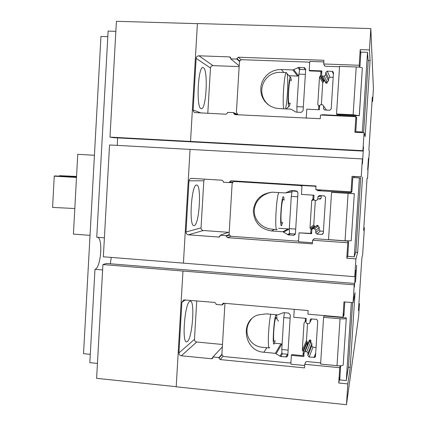 <?xml version="1.0" encoding="UTF-8"?>
<svg xmlns="http://www.w3.org/2000/svg" width="426" height="426" viewBox="0 0 426 426"><rect width="100%" height="100%" fill="white"/><g stroke="black" fill="none" stroke-linecap="round" stroke-linejoin="round"><path stroke-width="0.64" d="M295.703 229.087L289.286 228.634L289.478 233.597L295.351 234.012M297.715 196.801L291.293 196.391L289.286 228.634M297.412 191.365L292.124 191.034L291.293 196.391M303.328 106.953L296.874 106.66L297.013 112.182M305.362 74.38L298.898 74.129L296.874 106.66M305.655 69.667L299.691 69.443L298.898 74.129M288.141 350.129L281.767 349.522L282.001 353.734L287.88 354.299M290.138 318.131L283.753 317.567L281.767 349.522M284.456 312.716L283.753 317.567M74.811 208.532L52.584 207.398L54.251 176.183L76.494 177.445M54.251 176.183L54.661 175.906L76.515 177.141M59.486 176.178L59.512 175.682L76.536 176.731M59.512 175.682L76.552 176.444M294.281 190.752L292.124 191.034M355.63 252.357L357.654 252.506L355.912 258.901L346.785 258.215L347.776 242.777L312.604 240.232L312.375 243.869L227.473 237.66L226.238 236.233L226.275 235.669L220.221 235.227L220.189 235.807L218.799 237.042L188.425 234.822C186.87 234.545 186.055 233.602 185.997 231.989L188.984 180.842C189.224 179.271 190.118 178.441 191.668 178.345L222.186 180.219L223.421 181.636L223.384 182.216L229.454 182.589L229.486 182.024L230.849 180.768L316.023 185.992L315.794 189.645L351.056 191.838L352.057 176.327L354.112 176.63L354.049 177.589M351.056 191.838L351.924 191.45M229.454 182.589L232.655 182.536M204.576 179.138L203.814 180.778L201.035 227.91C201.093 229.396 201.844 230.264 203.282 230.514L228.485 232.33M196.572 185.044L196.647 185.044C201.796 184.559 199.331 225.152 194.192 225.61L193.926 225.636C188.675 226.467 191.444 183.989 196.572 185.044M220.221 235.227L229.225 232.069M226.275 235.669L229.279 234.561M312.604 240.232L314.255 238.693M347.776 242.777L348.346 241.574M346.785 258.215L347.786 255.648M352.057 176.327L361.221 176.865L362.382 158.941L190.065 149.404L183.425 263.135L354.762 276.698L355.561 270.089L354.427 287.081L354.549 283.439L106.463 263.465L102.922 264.557L96.611 378.331L176.21 386.696M360.215 49.618L369.438 49.927L370.082 60.561L365.162 136.586L364.076 132.731L354.895 132.268L355.896 116.687L320.501 115.031L320.267 118.7L234.848 114.631L233.608 113.225L233.645 112.656L227.553 112.368L227.521 112.954L226.121 114.232L194.682 112.57L193.5 111.537L193.122 109.988L196.136 58.378C196.386 56.764 197.313 55.902 198.899 55.801L229.539 56.898L230.78 58.287L230.748 58.873L236.851 59.097L236.883 58.527L238.294 57.228L323.952 60.29L323.723 63.98L359.209 65.274L360.215 49.618L360.779 53.937M359.209 65.274L359.496 67.122M323.723 63.98L324.617 65.923M236.851 59.097L239.588 61.45M230.748 58.873L239.199 65.86M239.151 66.616L213.021 65.631C211.552 65.726 210.7 66.515 210.465 68L207.792 113.359M203.463 67.739C208.341 70.034 206.264 109.839 201.344 108.721L201.056 108.657C196.035 107.922 197.973 66.19 202.989 67.58L203.463 67.739M233.645 112.656L237.287 114.365M355.896 116.687L356.605 118.779M342.983 317.232L343.974 301.864L353.079 302.636L355.05 292.705L350.209 367.452L347.818 383.917L338.75 383.006L339.735 367.707L304.776 364.289L304.547 367.894L220.167 359.581L218.937 358.133L218.969 357.579L212.957 356.988L212.175 358.649L211.541 358.751L181.348 355.779C179.799 355.465 178.995 354.507 178.931 352.909L181.891 302.215L183.766 299.883L214.896 302.439L216.126 303.871L216.094 304.446L222.122 304.973L223.064 303.253L223.543 303.205L308.168 310.549L307.939 314.164L342.983 317.232L344.112 312.737M222.122 304.973L224.246 303.264M189.746 301.352L190.374 301.166C195.119 300.676 192.355 338.159 187.387 341.572L186.561 341.897C181.7 342.658 184.809 303.339 189.746 301.352M196.737 300.863L194.464 339.378C194.522 340.853 195.268 341.732 196.7 342.019L222.478 344.474M212.957 356.988L222.335 346.897M218.969 357.579L221.941 354.251M304.776 364.289L305.692 361.967M339.735 367.707L340.118 365.796M338.75 383.006L340.012 376.366M190.065 149.409L109.551 144.952L103.348 256.787L183.425 263.13M361.221 176.865L354.112 176.63M362.537 177.125L357.654 252.506M354.762 276.698L355.912 258.901M197.408 23.659L116.404 21.3L109.983 137.113L113.454 137.673L363.112 151.092L363.516 146.842L362.425 163.888L362.382 158.941M117.31 145.378L117.571 137.891M109.983 137.113L362.915 150.687L363.112 151.092M370.082 60.561L368.139 60.492M362.915 150.687L364.076 132.731M369.438 49.927L370.817 28.595L197.414 23.552L190.534 141.432M363.831 227.734L364.384 227.772L363.65 230.466L367.058 178.025L367.611 178.132L367.052 178.1M358.905 303.6L359.459 303.647L358.447 310.602L361.834 258.47L362.664 254.285L364.384 227.772M353.079 302.636L354.23 284.877L182.962 271.037L176.204 386.803L346.476 404.7L358.633 316.289L359.459 303.647M348.346 367.265L350.209 367.452M346.476 404.7L347.818 383.917M182.962 271.037L102.922 264.557M354.549 283.439L354.23 284.877M110.318 263.779L111.25 257.416M368.426 158.275L367.67 169.883L368.426 158.275M356.647 265.27L355.529 282.23L356.647 265.27M368.133 167.189L367.611 178.132M370.817 28.595L373.416 88.714L372.585 101.553L372.026 101.532M368.234 167.194L369.342 151.475L368.884 149.856L372.313 97.101L372.585 101.553M94.428 155.277L77.75 154.313L73.421 234.108L90.035 235.354M90.285 354.347L83.539 353.671L100.951 36.46L107.805 36.684M102.623 269.935L94.977 269.312L89.827 362.648L97.437 363.426M115.845 31.332L108.113 31.087L96.745 237.25L104.402 237.825M94.977 269.312C100.824 268.162 103.236 238.624 97.597 237.314M289.531 103.619L289.084 103.997C288.402 102.65 288.253 98.23 288.636 90.733C289.174 83.384 289.818 79.758 290.575 79.859M290.228 102.975L289.547 105.909L288.919 106.591C286.991 105.834 288.94 74.278 290.734 77.26L291.368 80.711M363.612 132.704L368.218 61.53L367.505 52.313L360.902 52.089L359.997 66.147L359.406 67.196M359.347 115.702L362.35 67.936C361.93 67.473 359.879 67.148 356.211 66.967L339.565 66.355L336.535 113.987L353.138 114.764L359.347 115.702L336.945 114.658L336.535 113.987M325.379 82.293L325.869 83.097L327.109 83.208L326.481 81.989L327.168 82.021L328.531 80.791L328.675 78.485L330.043 77.25L333.201 77.378M283.689 108.79C282.166 101.079 284.446 71.435 286.458 72.612L287.06 73.645C288.514 78.4 287.433 102.368 285.489 108.87M339.538 66.76L325.437 66.238L324.905 66.105L324.159 64.928M321.369 115.068L322.375 114.7L355.753 116.314L356.674 117.672L355.774 131.661L362.356 131.985L367.505 52.313M362.356 131.985L362.563 132.651M355.774 131.661L356.072 132.326M323.829 62.228L322.983 61.882L309.777 61.408L309.212 70.428L321.859 70.908L321.593 75.168L322.439 76.105L324.17 76.174L325.618 74.869L325.773 72.425L327.221 71.115L332.743 71.435L333.494 72.718L331.199 108.944L329.751 110.238L324.415 109.951L323.488 108.593L323.643 106.154L322.732 104.807L320.64 104.663L319.676 105.526L319.409 109.77L306.789 109.194L306.235 118.034M327.109 83.208L327.189 82.021M269.85 105.824C254.269 94.907 262.911 70.785 281.613 72.425L286.458 72.612M278.87 108.566L274.738 107.922L270.995 106.463L267.64 104.253L264.834 101.388L262.693 97.985L261.303 94.205L260.723 90.195L260.989 86.137L262.075 82.202L263.944 78.56L266.516 75.37L269.685 72.771L273.306 70.876L277.225 69.768L281.277 69.497L292.918 69.939L298.834 67.377L304.638 67.718L305.671 69.433L303.094 110.669L301.193 112.373L296.054 112.134L290.889 109.162L278.87 108.566M298.802 75.679L297.604 76.052L289.361 75.727M309.212 70.428L309.521 70.924L320.927 71.355L321.737 72.905M309.691 62.771L308.014 62.089L242.192 59.704C240.594 59.805 239.668 60.662 239.412 62.265L236.414 112.235L237.91 114.775M305.517 117.997L306.262 117.603M318.531 109.716L318.765 105.989L317.785 104.413L319.516 76.904L322.743 82.66L323.856 81.254L323.968 79.513M321.353 104.695L322.743 82.66M319.516 76.904L320.693 75.413L320.927 71.355M281.804 223.048L281.708 223.128C280.968 222.766 280.787 218.921 281.16 211.589C281.698 204.203 282.374 200.076 283.189 199.198L283.471 199.496M282.662 222.313L281.549 225.7C279.472 227.468 281.405 196.189 283.349 196.626L283.812 197.398L284.137 200.257M313.142 239.731L314.548 238.688L347.355 241.052L348.633 242.5L347.744 256.356L354.283 256.851L355.934 251.345L360.678 178.057L352.824 177.514L351.924 191.439L350.555 192.712L317.578 190.662L316.358 189.682M354.235 193.724L331.54 192.408L354.32 193.676L351.2 240.823L354.32 193.676M331.54 192.408L328.537 239.604L345.039 240.796L351.2 240.823M323.43 231.286L320.299 231.068L319.106 229.71L319.25 227.431L318.052 226.073L317.375 226.025L318.115 225.46L317.013 225.397L316.358 225.892M319.862 199.347L321.103 198.159L321.273 195.672M351.769 191.982L320.432 189.932M277.193 229.523L276.863 229.72C274.477 230.727 276.293 196.402 278.844 192.547M354.283 256.851L359.384 177.903M315.985 186.641L315.139 186.279L302.013 185.47L301.454 194.41L314.026 195.209L313.76 199.427L314.601 200.38L316.449 200.492L317.759 199.235L317.913 196.812L319.25 195.545L324.319 195.864L325.592 197.297L323.313 233.198L321.875 234.444L316.917 234.092L315.65 232.655L315.804 230.237L314.537 228.799L318.052 226.073L318.115 225.46M314.537 228.799L312.636 228.682L311.864 229.513L311.598 233.72L299.052 232.825L298.493 241.739L311.582 242.692L312.46 242.447M276.863 229.72L268.87 228.767L264.961 227.335L261.463 225.21L258.523 222.468L256.276 219.23L254.823 215.62L254.221 211.802L254.508 207.931L255.669 204.182L257.65 200.705L260.361 197.659L263.689 195.161L267.485 193.324L271.591 192.206M302.013 185.47L304.542 185.289M271.341 230.945C260.089 228.991 254.072 222.313 253.294 210.902C254.759 199.57 261.17 193.329 272.528 192.185L285.409 192.957L291.075 190.555L296.299 190.88L297.966 192.77L295.415 233.64L293.913 235.269L288.418 234.918L282.885 231.765L271.341 230.945L274.275 229.539M278.641 228.245L288.104 228.911L289.318 229.46M292.023 191.679L285.889 192.887M301.965 186.263L300.298 185.544L234.79 181.519C233.24 181.62 232.346 182.445 232.106 184L229.135 233.528C229.199 235.131 230.008 236.068 231.574 236.339L296.826 241.089L298.562 240.605M299.052 232.825L310.719 233.395L310.991 229.385L310.016 227.798L313.754 225.146L315.315 200.428M311.667 232.639L310.719 233.395M314.644 227.175L314.425 225.913L313.754 225.146M310.016 227.798L311.731 200.534L313.85 199.874M311.731 200.534L312.902 199.086L313.142 195.151M274.392 341.226C273.598 341.828 273.385 338.548 273.748 331.391C274.285 323.962 274.994 319.335 275.862 317.503L278.529 321.188M275.175 340.592L274.238 343.777C272.017 348.021 273.929 317.019 276.021 314.952L276.671 315.554L276.953 318.616M340.63 365.774L339.783 379.923L346.279 380.578L348.5 366.269L352.622 302.593M346.2 318.36C345.715 318.882 343.66 319.01 340.028 318.749L323.59 317.306L324.127 315.932L346.306 317.876L343.186 365.034L346.306 317.876M323.59 317.306L320.608 364.076L337.014 365.673C340.635 365.945 342.69 365.732 343.186 365.034M316.06 347.478L312.945 347.185L311.757 345.811L311.901 343.548L310.708 342.174L310.032 342.11L310.863 340.118L309.452 340.134L309.047 340.784M269.711 347.632L269.291 347.957C267.427 348.724 268.46 324.266 270.739 314.255M344.804 301.933L343.926 315.597L343.111 316.726M346.279 380.578L351.328 302.487M305.357 362.814L305.98 361.733L306.784 361.552L320.682 362.904M310.73 342.174L310.863 340.118M294.265 309.34L293.764 317.279L306.262 318.382L305.996 322.562L306.837 323.531L309.233 323.563L309.974 322.471L310.128 320.07L310.884 318.973L316.491 319.292L317.753 320.746L315.496 356.322L314.883 357.345L309.143 357.052L307.881 355.593L308.035 353.197L306.779 351.738L305.069 351.578L304.116 352.377L303.855 356.546L291.384 355.348L290.83 364.177L303.844 365.455L304.718 365.231M269.291 347.957L262.996 347.36C248.646 346.546 241.792 330.177 251.473 319.095M307.577 344.559L307.237 344.527M263.875 352.233C244.178 351.28 239.375 320.874 257.975 314.958L266.234 313.855L277.736 314.873L283.583 312.641L288.674 313.089L290.335 315.006L287.806 355.508L286.932 356.892L280.851 356.605L275.35 353.34L263.875 352.233L266.846 347.728M274.504 343.207L280.963 343.814L282.092 344.33M225.306 303.36L224.869 304.654L221.925 353.745C221.983 355.337 222.793 356.285 224.348 356.599L289.206 362.941L290.937 362.499M291.384 355.348L291.767 354.57L303.019 355.646L303.291 351.674L302.316 350.076L306.464 340.678L307.54 323.595M304.068 353.17L303.019 355.646M307.173 345.502L307.386 342.19L306.464 340.678M302.316 350.076L304.02 323.057L305.181 321.646L305.389 318.307M229.486 182.024L233.24 181.977M188.984 180.842L203.814 180.778M185.997 231.989L201.035 227.91M188.425 234.822L203.282 230.514M218.799 237.042L219.784 236.686M226.238 236.233L229.492 235.024M227.473 237.66L231.105 236.26M238.294 57.228L241.254 59.842M236.883 58.527L239.79 61.04M229.539 56.898L230.748 57.904M198.899 55.801L213.021 65.631M196.136 58.378L210.465 68M193.122 109.988L201.152 113.044M233.608 113.225L236.835 114.727M222.154 304.414L223.655 303.216M181.891 302.215L185.603 299.893M178.931 352.909L194.464 339.378M181.348 355.779L196.7 342.019M211.541 358.751L212.941 357.244M218.937 358.133L222.031 354.661M220.167 359.581L223.149 356.173M353.138 114.764L356.211 66.967M359.283 115.473L362.35 67.936M355.385 116.245L355.534 116.671M322.375 114.7L322.743 115.132M323.643 106.154L326.502 110.089M323.488 108.593L324.532 109.983M332.216 71.307L333.404 74.167M327.221 71.115L330.043 77.25M325.773 72.425L328.675 78.485M325.618 74.869L328.531 80.791M324.17 76.174L327.168 82.021M322.439 76.105L326.172 83.166M281.277 69.497L283.897 72.511M292.918 69.939L297.604 76.052M293.823 69.731L298.461 75.855M297.928 67.58L299.606 69.955M298.834 67.377L300.293 69.465M303.988 67.569L305.351 69.656M318.765 105.989L319.585 107.022M318.584 105.318L319.606 106.622M320.331 76.163L323.515 81.962M320.693 75.413L323.856 81.254M320.927 71.674L321.715 73.192M345.039 240.796L348.085 193.441M317.578 190.662L320.932 190.071M350.465 192.712L351.668 192.147M312.817 228.677L317.178 225.391M315.804 230.237L319.25 227.431M315.65 232.655L319.106 229.71M316.917 234.092L320.299 231.068M321.875 234.444L323.323 233.022M317.913 196.812L321.247 195.869M317.759 199.235L321.103 198.159M315.139 186.279L316.012 186.189M293.53 235.285L295.325 234.103M288.418 234.918L290.452 233.666M287.545 234.619L289.472 233.448M283.759 232.069L288.924 229.199M282.885 231.765L288.104 228.911M286.192 192.77L291.235 192.067M290.271 190.741L291.565 190.582M300.298 185.544L304.185 185.267M234.87 181.524L241.968 181.449M310.762 233.081L311.683 232.346M310.991 229.385L314.676 226.648M310.73 228.608L314.425 225.913M312.54 199.821L313.76 199.453M312.902 199.086L313.797 198.825M313.137 195.385L313.909 195.199M337.014 365.673L340.028 318.749M305.362 362.75L305.655 362.009M305.069 351.578L309.931 340.033M306.779 351.738L310.708 342.174M308.035 353.197L311.901 343.548M307.881 355.593L311.757 345.811M309.143 357.052L312.945 347.185M314.068 357.526L315.714 352.909M310.128 320.07L310.549 319.191M309.974 322.471L311.683 318.866M285.931 357.094L287.401 354.251M280.851 356.605L282.401 353.772M279.983 356.285L281.948 352.733M276.218 353.66L281.778 344.112M275.35 353.34L280.963 343.814M303.056 355.337L304.084 352.914M303.291 351.674L307.386 342.19M303.024 350.902L307.135 341.455M306.177 319.692L305.181 321.646L306.177 319.708M219.044 237.037L219.587 236.84M229.949 56.977L230.594 57.515M212.175 358.649L212.851 357.92M290.388 77.26L287.06 73.645M288.86 106.527L286.208 108.902M355.753 116.314L355.88 116.687M332.743 71.435L333.467 73.192M322.115 76.03L325.869 83.097M304.638 67.718L305.671 69.316M350.555 192.712L351.62 192.211M312.636 228.682L317.013 225.397M322.178 234.433L323.297 233.331M293.913 235.269L295.165 234.444M234.79 181.519L241.909 181.449M343.212 316.678L344.08 313.201M304.553 351.684L309.452 340.134M314.883 357.345L315.554 355.433M286.932 356.892L287.827 355.14"/></g></svg>
